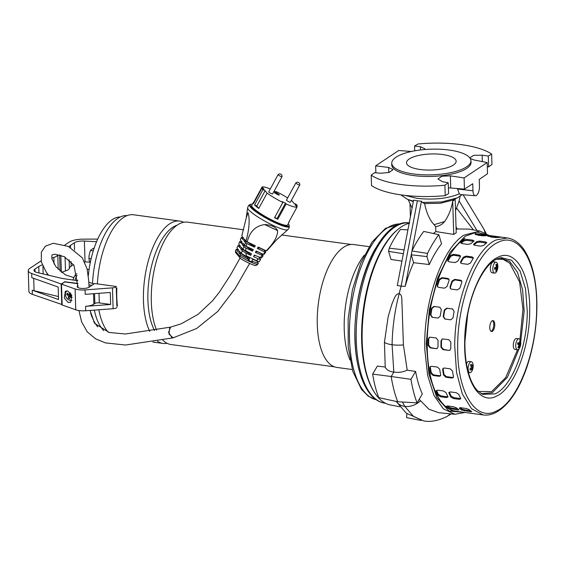 <?xml version="1.0" encoding="UTF-8"?>
<svg xmlns="http://www.w3.org/2000/svg" width="565" height="565" viewBox="0 0 565 565"><rect width="100%" height="100%" fill="white"/><g stroke="black" fill="none" stroke-linecap="round" stroke-linejoin="round"><path stroke-width="0.85" d="M78.952 310.559L81.572 321.782L87.264 331.86L95.69 338.887L105.486 342.899L125.557 345.031L173.095 337.863L172.05 337.821L168.582 332.354L170.552 327.135L169.691 327.601L168.97 334.028L173.095 337.863L173.956 337.404M374.362 392.251A90.958 39.734 -82.2 0 1 361.678 341.281A90.958 39.734 -82.2 0 1 396.418 230.668M358.959 369.574A88.762 38.773 -82.2 0 1 375.499 248.395M243.642 229.8L187.622 222.151A61.747 26.972 97.8 0 0 177.438 224.948A61.747 26.972 97.8 0 0 153.934 271.362A61.747 26.972 97.8 0 0 156.576 330.13M162.812 340.13A61.747 26.972 97.8 0 0 170.92 344.509L334.473 366.833M352.249 369.531L336.966 367.448A62.023 27.092 -82.2 0 1 317.424 313.653A62.023 27.092 -82.2 0 1 343.506 247.35A62.023 27.092 -82.2 0 1 353.739 244.546L369.016 246.63M176.972 225.258A58.435 25.531 97.8 0 0 172.622 227.398A58.435 25.531 97.8 0 0 147.917 300.29A58.435 25.531 97.8 0 0 154.556 330.511M183.597 222.285A61.747 26.972 97.8 0 0 179.762 221.077A61.747 26.972 97.8 0 0 169.578 223.874A61.747 26.972 97.8 0 0 143.468 300.884A61.747 26.972 97.8 0 0 149.746 331.373M157.458 341.189A61.747 26.972 97.8 0 0 163.059 343.435A61.747 26.972 97.8 0 0 167.085 343.308M350.003 359.976A65.441 28.589 -82.2 0 1 364.291 255.239M98.84 309.782A61.747 26.972 97.8 0 0 108.261 332.227M179.762 221.077L133.573 214.778A61.747 26.972 97.8 0 0 123.389 217.567A61.747 26.972 97.8 0 0 97.399 283.898M116.849 287.882A61.747 26.972 97.8 0 0 117.421 306.152M116.793 304.471L117.252 304.535M120.31 216.96A57.884 25.291 97.8 0 0 112.202 219.672A57.884 25.291 97.8 0 0 88.295 275.847M90.11 310.432A57.884 25.291 97.8 0 0 97.731 326.845M94.341 310.114A60.095 26.251 97.8 0 0 103.776 330.645M127.174 215.59A60.095 26.251 97.8 0 0 117.838 218.365A60.095 26.251 97.8 0 0 92.512 283.595M94.256 247.986L93.211 248.487A20.856 6.752 -1.8 0 0 92.031 249.186A20.856 6.752 -1.8 0 0 91.085 249.907L90.513 250.479L93.274 250.86M90.513 250.479L89.92 252.181A20.856 18.532 -62.5 0 0 88.973 256.736L89.065 259.667A20.856 11.78 -152.8 0 0 90.245 262.803M91.12 258.812L88.853 258.509M90.909 313.377A20.856 18.532 -62.5 0 0 90.803 314.225M93.649 321.796L94.348 321.888M91.876 316.308L91.346 316.238M77.631 280.078A11.025 4.817 97.8 0 0 77.476 280.657M77.094 275.275A11.025 4.817 97.8 0 0 75.025 280.304M76.833 273.707A10.022 4.379 97.8 0 0 73.019 280.014M89.941 262.174L85.04 261.906A8.821 2.86 -1.8 0 0 84.63 261.885M73.563 264.611L71.148 266.214A16.54 5.36 -1.8 0 0 69.396 268.333A11.025 3.574 178.2 0 1 65.484 270.939A16.54 5.36 -1.8 0 0 61.755 272.492M62.129 304.591L32.339 294.351A14.556 4.718 178.2 0 1 28.907 291.455L28.25 270.6A14.556 4.718 178.2 0 1 29.825 268.375L41.075 260.875M64.89 244.998L69.213 242.11A14.556 4.718 178.2 0 1 83.203 239.15L97.724 239.073M32.339 294.351L32.205 290.184L58.555 299.563L58.16 287.048L31.809 277.669L31.682 273.502A14.556 4.718 178.2 0 1 28.25 270.6M32.205 290.184A14.556 4.718 -1.8 0 0 34.084 290.728L33.695 278.34M31.682 273.502L61.119 283.976L61.776 304.832M61.119 283.976L64.509 282.112M91.572 285.572L93.769 284.11M88.832 282.288L93.762 283.764M77.68 280.685L62.892 278.559A8.821 2.86 -1.8 0 1 61.416 278.284L37.198 272.514A8.821 2.86 178.2 0 1 33.978 270.423A8.821 2.86 178.2 0 1 34.938 269.074L38.766 266.518A16.54 5.36 178.2 0 1 42.269 264.914M51.782 258.134A16.54 5.36 178.2 0 1 53.852 257.407L54.063 264.024M58.223 269.378L57.764 254.801A11.025 3.574 178.2 0 1 53.852 257.407M69.05 246.743A16.54 5.36 178.2 0 1 70.498 245.365L70.561 247.527M74.552 250.034L74.326 242.809L70.498 245.365M74.326 242.809A8.821 2.86 178.2 0 1 84.383 241.05L85.04 261.906M96.566 241.721L84.383 241.05M91.565 285.226L88.966 284.887M77.85 283.453L64.502 281.723M58.463 296.54L34.084 290.728M67.814 291.01L71.67 295.396L70.674 302.254L68.174 302.48L64.325 298.094L65.321 291.243L67.814 291.01M77.49 287.218L77.447 285.982A6.342 2.055 178.2 0 0 77.179 286.61A6.342 2.055 178.2 0 0 82.066 288.454A6.342 2.055 178.2 0 0 89.164 287.182L94.652 283.524L116.228 286.469A4.407 1.427 178.2 0 1 112.463 287.868L85.068 289.909A11.025 3.574 178.2 0 1 75.103 288.955L61.486 284.124L62.143 304.98L75.759 309.811A11.025 3.574 -1.8 0 0 85.725 310.757L113.113 308.723A4.407 1.427 -1.8 0 0 116.884 307.318M77.447 285.982L77.949 285.438M116.27 287.804L116.849 306.075M85.068 289.909L85.209 294.337L110.274 292.472L110.648 304.464L85.583 306.329A11.025 3.574 -1.8 0 0 93.854 304.175L93.529 293.715M61.486 284.124L64.777 281.935L77.864 283.715M110.648 304.464L99.299 302.911A3.305 1.074 -1.8 0 0 94.856 303.511L93.854 304.175M268.742 191.818A2.204 0.353 28.6 0 0 268.813 192.001A2.204 0.353 28.6 0 0 270.868 193.371A2.204 0.353 28.6 0 0 272.613 193.929L281.984 176.725A2.204 0.353 -151.4 0 1 280.24 176.174A2.204 0.353 -151.4 0 1 278.185 174.804A2.204 0.353 -151.4 0 1 278.114 174.62A2.204 0.353 -151.4 0 1 278.121 174.606L268.742 191.818M278.121 174.606A2.295 2.295 0 0 1 281.991 176.711A2.204 0.353 -151.4 0 1 281.984 176.725M295.862 182.912L286.49 200.109A2.204 0.353 28.6 0 0 286.561 200.293A2.204 0.353 28.6 0 0 288.616 201.663A2.204 0.353 28.6 0 0 290.368 202.221L299.733 185.016A2.204 0.353 -151.4 0 1 299.733 185.016A2.204 0.353 -151.4 0 1 297.988 184.465A2.204 0.353 -151.4 0 1 295.933 183.088A2.204 0.353 -151.4 0 1 295.862 182.912A2.204 0.353 -151.4 0 1 295.876 182.898A2.295 2.295 0 0 1 299.74 185.002M252.393 204.233A22.049 3.552 28.6 0 0 250.62 204.339L249.843 204.714C248.988 204.763 248.254 205.815 247.639 207.856A22.897 3.687 28.6 0 0 248.423 209.502A22.897 3.687 28.6 0 0 269.06 223.387A22.897 3.687 28.6 0 0 287.755 229.708L276.539 239.835L266.8 250.811A14.944 2.408 -151.4 0 1 266.193 250.804C273.933 243.035 277.733 236.304 277.606 230.612C275.487 226.883 271.179 224.863 264.667 224.566C255.458 225.887 249.652 231.685 247.258 241.961A14.944 2.408 -151.4 0 1 245.945 241.071L244.285 239.002A91.219 84.03 141.3 0 1 243.769 240.563L245.45 242.653L244.567 245.252L242.865 243.134A91.219 84.03 141.3 0 1 242.286 244.659L243.995 246.799L242.992 249.335L241.262 247.18A91.219 84.03 141.3 0 1 240.612 248.671L242.35 250.846L241.227 253.332L239.475 251.143A91.219 84.03 141.3 0 1 238.755 252.604L240.521 254.801L239.772 256.291L235.421 250.867L235.831 252.647M235.421 250.867L236.184 249.398L237.95 251.595A91.219 84.03 141.3 0 0 238.67 250.133L236.912 247.943L238.07 245.5L239.807 247.668A91.219 84.03 141.3 0 0 240.457 246.178L238.727 244.016L239.765 241.516L241.481 243.656A91.219 84.03 141.3 0 0 242.06 242.131L240.358 240.005L241.29 237.462L242.964 239.553A91.219 84.03 141.3 0 0 243.48 237.992L241.813 235.923L246.213 218.019L248.028 212.652C250.394 220.237 248.621 232.307 245.945 241.071M250.62 204.339A22.049 3.552 28.6 0 0 250.98 206.451A22.049 3.552 28.6 0 0 272.634 220.717A22.049 3.552 28.6 0 0 289.096 225.301A22.049 3.552 28.6 0 0 288.348 223.902A22.049 3.552 28.6 0 0 288.221 223.747M253.311 202.553L251.75 205.42A20.396 3.284 28.6 0 0 252.378 207.108A20.396 3.284 28.6 0 0 271.391 219.792A20.396 3.284 28.6 0 0 287.578 224.934L289.139 222.066A20.396 3.284 -151.4 0 1 288.666 222.398L296.992 207.108A20.396 3.284 -151.4 0 1 286.13 203.951L277.803 219.241A20.396 3.284 -151.4 0 1 274.534 217.716L282.86 202.425A20.396 3.284 -151.4 0 1 267.097 193.145L258.77 208.436A20.396 3.284 -151.4 0 1 254.582 204.954L262.909 189.663A20.396 3.284 -151.4 0 1 262.273 188.95A20.396 3.284 -151.4 0 1 261.835 188.329L253.508 203.619A20.396 3.284 -151.4 0 1 253.311 202.553A20.396 3.284 -151.4 0 1 253.784 202.221L262.118 186.93A20.396 3.284 -151.4 0 1 270.303 188.957M276.024 192.022L276.243 191.613A20.396 3.284 -151.4 0 1 287.663 197.962M291.349 200.42A20.396 3.284 -151.4 0 1 292.006 200.893L293.962 203.329L296.201 204.375A20.396 3.284 -151.4 0 1 296.837 205.095A20.396 3.284 -151.4 0 1 297.275 205.716L296.71 206.755M279.209 194.763A2.754 0.445 -151.4 0 1 279.294 194.989A2.754 0.445 -151.4 0 1 277.104 194.296A2.754 0.445 -151.4 0 1 274.534 192.58A2.754 0.445 -151.4 0 1 274.449 192.354A2.754 0.445 -151.4 0 1 276.638 193.046A2.754 0.445 -151.4 0 1 279.209 194.763M235.45 252.407L240.626 258.629A13.228 2.133 28.6 0 0 255.599 265.621L257.548 264.589L258.367 263.142L256.821 261.2M239.991 258.071L239.772 256.291M238.479 249.899A13.793 2.218 28.6 0 0 236.184 249.398M240.521 254.801A13.793 2.218 28.6 0 0 247.788 259.053C249.165 261.115 251.001 261.969 253.29 261.623L251.941 260.995L252.562 259.356L259.208 261.722L260.656 259.392L258.932 257.245M260.656 259.392L258.629 258.996L253.607 256.651A35.072 12.43 -65 0 1 254.264 255.069L261.56 258.007L263.12 255.726L261.404 253.593A91.219 84.03 -38.7 0 1 261.496 253.473M263.12 255.726L255.415 252.484A35.072 12.43 -65 0 1 256.129 250.966L263.276 254.306A14.4 2.317 -151.4 0 0 264.088 254.377L265.762 252.138L264.081 250.048A91.219 84.03 -38.7 0 1 264.215 249.878M253.29 261.623A13.793 2.218 28.6 0 0 258.367 263.142M265.762 252.138A14.725 2.373 -151.4 0 1 265.119 252.117L257.358 248.487A35.072 12.43 -65 0 1 258.127 247.039L266.193 250.804M257.711 247.816A6.505 1.045 28.6 0 0 259.236 247.915L259.392 247.632M259.293 247.809L264.081 250.048M263.276 254.306L265.119 252.117M255.783 251.686A6.505 1.045 28.6 0 0 257.153 251.736L257.28 251.503M257.209 251.63L261.404 253.593M260.034 257.76L262.118 255.613M254.045 255.599A6.505 1.045 28.6 0 0 255.076 255.557L255.126 255.465M255.733 260.839L258.629 258.996M242.35 250.846L245.789 253L246.587 256.567L249.758 258.05L249.137 259.688L247.788 259.053M238.755 252.604L242.35 254.278A6.505 1.045 28.6 0 0 247.406 257.527L249.137 259.688M241.227 253.332L246.587 256.567M240.612 248.671L244.433 250.457A6.505 1.045 28.6 0 0 249.49 253.699L250.804 255.345L245.789 253M242.992 249.335L251.467 253.756A35.072 12.43 115 0 0 250.804 255.345M243.995 246.799L245.902 248.042L245.697 251.065M242.286 244.659L246.517 246.637A6.505 1.045 28.6 0 0 251.573 249.878L252.612 251.171L245.902 248.042M244.567 245.252A14.4 2.317 28.6 0 0 246.171 246.312L253.325 249.652A35.072 12.43 115 0 0 252.612 251.171M245.45 242.653A14.725 2.373 28.6 0 0 246.799 243.557L246.171 246.312M243.769 240.563L248.6 242.816A6.505 1.045 28.6 0 0 253.657 246.058L254.554 247.18L246.799 243.557M247.258 241.961L255.323 245.726A35.072 12.43 115 0 0 254.554 247.18M241.29 237.462L243.416 238.183M239.765 241.516L242.025 242.223M238.07 245.5L240.316 246.001M247.661 257.068L247.406 257.527M249.864 253.014L249.49 253.699M252.025 249.052L251.573 249.878M254.137 245.175L253.657 246.058M289.16 221.487A20.396 3.284 -151.4 0 1 289.139 222.066M262.118 186.93L264.074 189.367L261.835 188.329M262.909 189.663L265.147 190.709L267.097 193.145M282.86 202.425L282.21 201.613L285.48 203.139L286.13 203.951M296.992 207.108L295.036 204.671L297.275 205.716M276.243 191.613L276.892 192.425L274.138 191.139M254.582 204.954L256.814 205.999L265.147 190.709M258.77 208.436L256.814 205.999M277.803 219.241L274.752 217.313M285.48 203.139L277.154 218.429M254.073 202.581L253.784 202.221M71.981 300.361A5.516 4.626 56.3 0 1 68.612 299.768A5.516 4.626 56.3 0 1 66.967 290.827M70.06 292.642A10.269 2.889 -60.6 0 0 69.198 294.584A10.269 4.781 20.5 0 1 67.235 293.157A10.142 6.731 138.3 0 0 66.719 294.527A10.269 4.781 -159.5 0 0 68.683 295.954A10.269 2.889 -60.6 0 0 68.118 297.981A10.142 8.341 4.3 0 0 68.789 298.398A10.142 8.341 4.3 0 0 69.502 298.765A10.269 2.889 119.4 0 1 70.067 296.731L71.473 295.792M71.098 294.153A10.269 2.889 119.4 0 0 70.576 295.361A10.269 4.781 20.5 0 0 71.861 295.961M72.207 297.684A10.269 4.781 -159.5 0 1 70.067 296.731M69.198 294.584L70.703 293.489M68.683 295.954L70.152 294.972L69.311 294.506M68.994 294.45L66.719 294.527M68.118 297.981L70.152 294.972M69.799 295.905L70.618 296.364M413.298 201.62L407.64 199.417L413.389 201.14M417.387 200.794L413.58 200.144L397.301 285.523L401.122 286.116L417.387 200.794L421.441 201.218L405.218 286.328L401.122 286.116A93.719 40.941 -82.2 0 0 399.215 293.659C402.986 295.149 401.461 301.477 402.054 305.27L403.403 344.911L407.238 370.167L415.621 371.452A92.928 40.595 97.8 0 0 422.345 393.939L417.076 402.866A104.723 45.751 -82.2 0 1 410.974 379.327L415.621 371.452M465.002 412.464L454.931 414.258L443.391 408.876L433.998 395.514L427.634 375.421L424.88 350.455C422.832 304.111 441.569 248.84 463.971 235.125L479.932 231.057L489.156 235.485M463.872 412.309L449.111 411.108L436.9 397.746L428.934 374.058L426.293 343.315L429.344 309.733L437.67 277.938L450.114 252.315L464.988 236.34L476.895 232.067L488.026 235.33M399.949 406.779L390.464 404.971A91.989 40.186 -82.2 0 1 362.2 341.726A91.989 40.186 -82.2 0 1 409.173 223.274M417.076 402.866L397.753 401.757L378.748 397.633A104.723 45.751 -82.2 0 1 372.646 374.094L377.392 366.064L385.217 367.059L384.44 342.284L388.19 316.562L392.046 303.673C393.756 300.29 395.189 293.51 399.215 293.659C394.836 310.037 392.456 327.064 392.075 344.742A15.658 4.633 -0.9 0 0 403.403 344.911M401.962 261.108L391.022 259.476L388.593 251.361L389.2 248.183A105.274 45.991 -82.2 0 1 400.493 229.439L407.916 229.877M479.932 231.057L468.901 229.093L457.431 228.98A93.055 40.652 97.8 0 0 456.11 229.39M424.605 203.577L422.408 202.461L441.71 201.966L457.332 197.849L452.388 200.215L440.234 203.294L424.605 203.577C426.568 213.111 429.739 220.138 434.118 224.651L435.7 226.692C439.33 226.071 442.31 224.354 444.655 221.551C448.737 215.583 451.421 208.782 452.692 201.154L455.171 199.424L456.216 232.759L453.737 234.411L435.855 231.565A93.557 40.871 97.8 0 0 433.44 233.507M438.821 234.673L423.778 231.431A106.171 46.379 97.8 0 0 411.963 250.945L411.235 254.787L426.921 256.588L427.521 253.417A105.274 45.991 -82.2 0 1 438.821 234.673L441.548 243.79A92.928 40.595 97.8 0 0 429.294 264.533L413.601 262.704A93.557 40.871 97.8 0 0 405.218 286.328M455.623 411.186A89.312 39.013 -82.2 0 1 427.486 333.717A89.312 39.013 -82.2 0 1 465.044 238.239M414.731 150.82L414.583 146.017L417.938 144.004A66.154 21.428 178.2 0 1 461.351 144.654A66.154 21.428 178.2 0 1 491.642 154.061L491.967 164.486L488.626 166.908L488.287 156.074L491.642 154.061M391.75 163.024L391.714 164.584A39.691 12.861 -1.8 0 0 422.006 176.329A39.691 12.861 -1.8 0 0 466.761 168.398A39.691 12.861 -1.8 0 0 471.048 162.091L470.913 160.531A39.607 12.833 -1.8 0 0 440.008 149.238A39.607 12.833 -1.8 0 0 396.037 157.19A39.607 12.833 -1.8 0 0 391.75 163.024A39.607 12.833 -1.8 0 0 421.97 174.74A39.607 12.833 -1.8 0 0 466.641 166.823A39.607 12.833 -1.8 0 0 470.913 160.531M448.405 187.827L464.444 189.106L464.091 177.933L487.164 162.55L474.141 160.001L470.2 158.461M469.755 157.833L473.696 155.333L482.129 155.177L488.287 156.074M414.583 146.017L420.409 146.759L424.816 148.757L424.393 149.563M411.341 151.491L398.72 150.481L375.647 165.856L388.642 167.438L393.056 169.677L389.094 172.466L380.683 173.243L374.539 172.713L371.198 175.164L371.53 185.588A66.154 21.428 -1.8 0 0 445.227 195.645L448.582 193.604L448.243 182.77L442.402 181.662L437.974 179.013L441.936 176.231L450.361 175.856L464.091 177.933M420.113 169.493A24.811 8.037 -1.8 0 0 456.132 161.23A24.811 8.037 -1.8 0 0 442.565 154.52A24.811 8.037 -1.8 0 0 406.539 162.784A24.811 8.037 -1.8 0 0 420.113 169.493M410.402 216.812L409.999 203.979M403.368 253.713L388.593 251.361M419.166 399.321L428.941 409.23L438.694 412.718M384.44 342.284A15.658 4.633 -0.9 0 0 392.075 344.742L393.826 372.053C398.325 372.822 402.796 372.187 407.238 370.167M385.217 367.059C386.531 369.927 389.398 371.593 393.826 372.053L391.199 376.509L372.646 374.094M396.178 401.418A16.858 13.652 -34.3 0 0 404.773 406.369A16.858 13.652 -34.3 0 0 420.325 400.91M406.906 413.679L406.553 417.62L420.671 420.381M406.906 417.683L406.553 417.62M404.102 249.871L389.2 248.183M405.077 195.405L416.942 198.336C433.525 200.116 447.642 198.626 459.289 193.859L460.645 194.593L475.313 195.73A7.168 3.129 -82.2 0 1 472.962 190.786L472.743 183.766L464.444 189.106M422.408 202.461L421.441 201.218M411.235 254.787L413.601 262.704M435.7 226.692L435.855 231.565M426.921 256.588L429.294 264.533M452.692 201.154L453.737 234.411M456.04 227.187L457.431 228.98M455.517 210.47L456.534 208.075L473.449 229.899M456.534 208.075L459.084 200.949L477.001 230.534M463.088 194.784L483.096 227.815A22.049 17.861 145.7 0 1 483.103 227.829A22.049 17.861 145.7 0 1 484.975 232.745M459.084 200.949L460.15 196.281M410.974 379.327L391.199 376.509A105.853 46.238 -82.2 0 0 397.753 401.757M459.289 193.859L457.424 188.512M487.164 162.55L487.51 173.73L479.226 179.444L479.452 186.464A7.168 3.129 -82.2 0 1 475.313 195.73M411.963 250.945L427.521 253.417M434.118 224.651L444.655 221.551M487.298 166.788L488.626 166.908M375.866 172.826L375.647 165.856M445.227 195.645L444.902 185.221L448.243 182.77M444.902 185.221A66.154 21.428 178.2 0 1 371.198 175.164M501.134 257.626L511.6 260.225L520.09 271.087L525.542 288.87L527.265 311.343C527.336 347.15 511.89 386.7 495.039 393.897L482.475 394.342L477.425 390.613C473.166 386.135 469.875 379.037 467.566 369.319C465.68 361.091 464.797 351.882 464.917 341.684L467.686 314.366C472.587 287.14 485.257 264.095 496.875 258.996L501.134 257.626M481.246 393.699L492.32 392.724L507.476 377.173L519.016 348.923M432.529 317.41L430.883 314.959A88.211 38.533 97.8 0 1 431.971 308.448L434.344 306.555L439.775 307.219L441.329 309.648A89.312 39.013 97.8 0 0 440.241 316.16L437.96 318.081L432.063 317.276L430.417 314.818A89.312 39.013 -82.2 0 1 431.505 308.306L433.878 306.421L440.043 307.282M441.901 277.648L447.798 278.453L448.893 279.061L449.069 280.614A89.312 39.013 97.8 0 0 447.084 286.448L444.5 288.178L438.602 287.373L437.487 286.73L437.261 285.106A89.312 39.013 -82.2 0 1 439.238 279.272L441.901 277.648L442.275 278.149L439.612 279.774A88.211 38.533 97.8 0 0 437.635 285.608L437.698 286.964M453.391 254.356L459.289 255.161L460.51 255.973L460.355 256.835A89.312 39.013 97.8 0 0 457.721 261.284L454.903 262.584L449.006 261.779L447.763 260.889L447.897 259.942A89.312 39.013 -82.2 0 1 450.524 255.493L453.391 254.356L453.631 255.161L450.764 256.298A88.211 38.533 97.8 0 0 448.137 260.748L447.967 261.263M466.965 239.355L472.863 240.16L473.83 241.177A89.312 39.013 97.8 0 0 470.864 243.706L467.919 244.384L462.022 243.579L461.04 242.364A89.312 39.013 -82.2 0 1 463.999 239.835L466.965 239.355L467.043 240.365L464.077 240.845A88.211 38.533 97.8 0 0 461.174 243.317M474.063 240.782L473.83 241.177M460.807 242.844L461.04 242.364L461.104 243.275M480.977 234.461L487.87 235.527A89.312 39.013 97.8 0 0 484.925 235.838L475.101 234.496A89.312 39.013 -82.2 0 1 478.047 234.185L480.977 234.461L480.886 235.556L477.948 235.28M445.305 319.154L443.659 316.704A88.211 38.533 97.8 0 1 444.747 310.192L447.12 308.299L452.551 308.963L454.105 311.393A89.312 39.013 97.8 0 0 453.017 317.904L450.736 319.818L444.839 319.013L443.193 316.562A89.312 39.013 -82.2 0 1 444.281 310.051L446.654 308.158L452.819 309.027M454.677 279.385L460.574 280.191L461.669 280.805L461.838 282.359A89.312 39.013 97.8 0 0 459.861 288.192L457.276 289.916L451.379 289.111L450.263 288.475L450.037 286.851A89.312 39.013 -82.2 0 1 452.014 281.017L454.677 279.385L455.051 279.894L452.388 281.518A88.211 38.533 97.8 0 0 450.411 287.352L450.475 288.708M466.167 256.1L472.065 256.906L473.286 257.718L473.131 258.579A89.312 39.013 97.8 0 0 470.497 263.029L467.679 264.328L461.782 263.523L460.539 262.626L460.673 261.687A89.312 39.013 -82.2 0 1 463.3 257.237L466.167 256.1L466.408 256.906L463.54 258.043A88.211 38.533 97.8 0 0 460.913 262.492L460.743 263.007M479.742 241.1L485.632 241.905L486.606 242.915A89.312 39.013 97.8 0 0 483.64 245.45L480.695 246.128L474.798 245.323L473.809 244.108A89.312 39.013 -82.2 0 1 476.775 241.58L479.742 241.1L479.812 242.11L476.853 242.59A88.211 38.533 97.8 0 0 473.95 245.062M486.839 242.526L486.606 242.915M473.583 244.589L473.809 244.108L473.88 245.019M493.754 236.198L500.647 237.272A89.312 39.013 97.8 0 0 497.701 237.575L487.877 236.234A89.312 39.013 -82.2 0 1 490.816 235.93L493.754 236.198L493.655 237.3L490.724 237.025M428.192 342.305A89.312 39.013 -82.2 0 1 428.249 339.092L429.301 337.354L430.29 337.199L436.187 338.004L438.08 340.434A89.312 39.013 97.8 0 0 438.016 343.647A89.312 39.013 97.8 0 0 438.016 346.839L437.049 348.534L436.074 348.683L430.177 347.878L428.185 345.498A89.312 39.013 -82.2 0 1 428.192 342.305M440.968 344.05A89.312 39.013 -82.2 0 1 441.025 340.836L442.077 339.099L443.066 338.944L448.963 339.749L450.856 342.178A89.312 39.013 97.8 0 0 450.792 345.392A89.312 39.013 97.8 0 0 450.792 348.584L449.818 350.279L448.85 350.427L442.953 349.622L440.961 347.242A89.312 39.013 -82.2 0 1 440.968 344.05M442.339 339L441.526 340.596A88.211 38.533 97.8 0 0 441.47 343.81A88.211 38.533 97.8 0 0 441.463 347.002L443.454 349.382L442.953 349.622M448.85 350.427L443.454 349.382M449.352 350.187L450.058 350.138M429.562 337.256L428.75 338.852A88.211 38.533 97.8 0 0 428.694 342.065A88.211 38.533 97.8 0 0 428.687 345.257L430.678 347.637L430.177 347.878M436.074 348.683L430.678 347.637M436.575 348.443L437.282 348.393M520.697 341.938L524.172 311.146L522.576 289.612L517.533 272.337L509.623 261.341L499.771 257.915M489.77 327.248A5.516 2.408 97.8 0 0 491.522 331.507A5.516 2.408 97.8 0 0 494.763 324.847A5.516 2.408 97.8 0 0 493.012 320.581A5.516 2.408 97.8 0 0 489.77 327.248M491.049 331.323A5.516 2.408 97.8 0 0 493.782 324.713A5.516 2.408 97.8 0 0 492.503 320.638M444.344 368.027L450.241 368.832L452.48 371A89.312 39.013 97.8 0 0 453.441 376.523L453.229 377.604L451.845 378.041L445.947 377.236L443.617 375.188A89.312 39.013 -82.2 0 1 442.649 369.658L442.925 368.514L444.344 368.027M460.666 398.367L459.359 399.335L453.469 398.537L450.835 397.026A89.312 39.013 -82.2 0 1 448.956 393.042L450.333 391.898L456.23 392.703L458.787 394.384A89.312 39.013 97.8 0 0 460.666 398.367L460.729 398.961M459.359 399.335L459.755 398.466L453.857 397.661L451.223 396.157A88.211 38.533 97.8 0 1 449.345 392.174L448.956 393.042L448.928 392.371M471.577 411.468L470.49 411.744L461.746 410.126A89.312 39.013 -82.2 0 1 459.183 408.17L460.32 407.683L466.217 408.488L469.014 409.512A89.312 39.013 97.8 0 0 471.577 411.468L471.761 411.687M431.568 366.282L437.465 367.088L439.704 369.256A89.312 39.013 97.8 0 0 440.672 374.786L440.453 375.859L439.069 376.297L433.178 375.492L430.841 373.444A89.312 39.013 -82.2 0 1 429.873 367.914L430.149 366.77L431.568 366.282M447.89 396.623L446.59 397.598L440.693 396.792L438.059 395.281A89.312 39.013 -82.2 0 1 436.18 391.305L437.557 390.154L443.454 390.959L446.011 392.64A89.312 39.013 97.8 0 0 447.89 396.623L447.953 397.216M446.59 397.598L446.979 396.722L441.081 395.917L438.447 394.412A88.211 38.533 97.8 0 1 436.575 390.429L436.18 391.305L436.152 390.627M458.801 409.724L457.714 409.999L448.97 408.382A89.312 39.013 -82.2 0 1 446.407 406.426L447.544 405.945L453.441 406.743L456.238 407.768A89.312 39.013 97.8 0 0 458.801 409.724L458.985 409.943M496.141 237.639L493.655 237.3M486.401 243.077L479.812 242.11M473.3 258.149L466.408 256.906M461.824 281.073L455.051 279.894M443.207 368.26L443.122 369.065A88.211 38.533 97.8 0 0 444.09 374.595L446.428 376.643L445.947 377.236M451.845 378.041L452.318 377.448L446.428 376.643M452.318 377.448L453.413 377.265M459.755 398.466L460.694 398.424M460.072 407.655A88.211 38.533 97.8 0 0 462.008 409.081L464.854 409.893L464.592 410.939M470.419 410.656L464.854 409.893M483.365 235.895L480.886 235.556M473.625 241.333L467.043 240.365M460.532 256.404L453.631 255.161M449.055 279.329L442.275 278.149M430.431 366.516L430.353 367.328A88.211 38.533 97.8 0 0 431.314 372.851L433.652 374.899L433.178 375.492M439.069 376.297L439.549 375.704L433.652 374.899M439.549 375.704L440.636 375.52M446.979 396.722L447.918 396.679M447.296 405.917A88.211 38.533 97.8 0 0 449.232 407.337L452.078 408.149L451.816 409.194M457.643 408.912L452.078 408.149M496.063 262.195L493.605 261.863A5.516 2.408 97.8 0 0 490.364 268.41A5.516 2.408 97.8 0 0 492.115 272.789L494.573 273.121A5.516 2.408 -82.2 0 1 492.821 268.742A5.516 2.408 -82.2 0 1 496.063 262.195A5.516 2.408 -82.2 0 1 497.631 264.406A10.304 10.304 0 0 1 496.67 271.419A5.516 2.408 -82.2 0 1 494.573 273.121M496.296 268.813A10.269 8.934 -113.4 0 1 495.724 271.334A10.142 4.238 30.6 0 0 496.48 271.009A10.269 8.934 66.6 0 0 497.045 268.488A10.269 2.366 -178.8 0 0 497.737 267.895A10.142 9.852 167 0 0 497.765 266.285A10.269 2.366 1.2 0 1 497.08 266.878A10.269 8.934 66.6 0 0 496.614 264.222L495.865 264.547A10.269 8.934 -113.4 0 1 496.324 267.203A10.269 2.366 1.2 0 1 494.608 267.655A10.142 5.424 82.6 0 1 494.608 268.467A10.142 5.424 82.6 0 1 494.573 269.265A10.269 2.366 -178.8 0 0 496.296 268.813L494.608 268.587M497.08 266.878L496.296 266.772M496.614 264.222L495.879 264.582M497.045 268.488L494.615 268.156M495.964 270.607L496.48 271.009M497.737 267.895L494.615 267.895M518.981 338.823L516.523 338.491A5.516 2.408 97.8 0 0 513.514 342.906A5.516 2.408 97.8 0 0 514.433 349.142A5.516 2.408 97.8 0 0 515.033 349.417L517.491 349.749A5.516 2.408 -82.2 0 1 516.89 349.474A5.516 2.408 -82.2 0 1 515.965 343.245A5.516 2.408 -82.2 0 1 518.981 338.823A5.516 2.408 -82.2 0 1 519.581 339.099A5.516 2.408 -82.2 0 1 520.542 341.034A10.304 10.304 0 0 1 519.588 348.04A5.516 2.408 -82.2 0 1 517.491 349.749M519.489 343.435A10.269 2.422 14.5 0 0 517.957 342.524A10.142 5.41 113.3 0 1 517.554 344.078A10.269 2.422 -165.5 0 1 519.08 344.989A10.269 8.92 -50.4 0 1 517.921 347.426L518.55 347.948A10.269 8.92 129.6 0 0 519.715 345.512A10.269 2.422 -165.5 0 1 520.217 346.288A10.142 9.845 28.2 0 0 520.619 344.728A10.269 2.422 14.5 0 0 520.118 343.958A10.269 8.92 129.6 0 0 520.252 341.387A10.142 4.287 165 0 0 519.97 341.112A10.142 4.287 165 0 0 519.623 340.865A10.269 8.92 -50.4 0 1 519.489 343.435L517.794 343.202M519.715 345.512L518.931 345.406M517.936 347.397L518.55 347.948M520.118 343.958L517.681 343.626M517.611 343.88L520.619 344.728M520.252 341.387L519.652 341.627M471.358 361.734A5.516 2.408 -82.2 0 1 472.926 363.945A10.304 10.304 0 0 1 471.966 370.951A5.516 2.408 -82.2 0 1 471.768 371.304A5.516 2.408 -82.2 0 1 469.868 372.66A5.516 2.408 -82.2 0 1 468.124 368.98A5.516 2.408 -82.2 0 1 469.466 363.097A5.516 2.408 -82.2 0 1 471.358 361.734L468.908 361.402A5.516 2.408 97.8 0 0 467.008 362.758A5.516 2.408 97.8 0 0 466.478 363.818M472.488 367.455A10.269 6.512 164.3 0 0 473.046 365.64A10.142 7.818 171.2 0 0 472.7 364.411A10.269 6.512 -15.7 0 1 472.142 366.226A10.269 6.554 31.5 0 0 471.069 364.178A10.142 3.355 138.4 0 1 470.758 364.707A10.142 3.355 138.4 0 1 470.405 365.258A10.269 6.554 -148.5 0 1 471.478 367.314A10.269 6.512 -15.7 0 1 469.889 368.987A10.142 3.39 57.4 0 1 470.235 370.216A10.269 6.512 164.3 0 0 471.824 368.542A10.269 6.554 -148.5 0 1 471.867 370.456A10.142 7.783 24.4 0 0 472.227 369.927A10.142 7.783 24.4 0 0 472.531 369.369A10.269 6.554 31.5 0 0 472.488 367.455L471.471 367.321M471.824 368.542L470.56 368.373M471.895 369.023L472.531 369.369M473.046 365.64L472.333 365.802M472.142 366.226L470.892 366.056M409.237 222.921A90.958 39.734 97.8 0 0 356.275 340.547A90.958 39.734 97.8 0 0 385.132 403.226C367.568 400.973 356.049 374.496 355.067 339.946C352.496 283.199 381.156 217.454 409.731 222.977M400.295 223.973A88.762 38.773 97.8 0 0 354.22 290.233A88.762 38.773 97.8 0 0 363.133 390.33A88.762 38.773 97.8 0 0 376.304 399.745M34.938 269.074L35.016 271.709M38.766 266.518L38.964 272.93M42.933 266.503L43.166 273.933M47.192 274.894L47.142 273.425M59.586 254.886L60.102 271.144M61.359 272.189L60.822 255.26M65.053 257.075L65.484 270.939M69.396 268.333L69.128 259.766M70.999 261.44L71.148 266.214M112.463 287.868L113.113 308.723M85.583 306.329L85.725 310.757M75.103 288.955L75.759 309.811M98.995 293.313L99.299 302.911M94.856 303.511L94.546 293.645M249.843 204.714A22.558 3.63 28.6 0 0 250.21 206.875A22.558 3.63 28.6 0 0 272.358 221.473A22.558 3.63 28.6 0 0 289.202 226.155C289.626 226.904 289.146 228.083 287.755 229.708M239.864 256.115A13.786 2.218 28.6 0 0 257.647 264.42M256.312 260.55L246.361 255.903M264.667 224.566L277.606 230.612M450.128 413.799A18.355 15.594 -120.8 0 1 446.237 416.85A18.355 15.594 -120.8 0 1 446.159 416.892C438.158 420.72 430.749 422.09 423.934 420.996L413.594 416.518L404.773 406.369L402.428 402.026M457.438 188.993L472.962 190.786M388.805 172.551L388.642 167.438M420.508 149.965L420.409 146.759M482.326 161.597L482.129 155.177M450.736 187.926L450.361 175.856M483.139 414.936L471.514 408.707L462.325 393.996L456.534 372.328L454.726 345.928C454.634 299.987 474.466 249.186 496.091 239.97L507.292 237.957C514.122 239.037 519.906 243.268 524.659 250.655C531.75 262.012 535.782 277.761 536.75 297.896C537.654 321.633 534.313 344.869 526.735 367.596C518.55 390.945 508.076 406.002 495.314 412.782C491.246 414.745 487.185 415.466 483.139 414.943L451.004 410.557M498.033 242.371C519.15 231.057 537.675 262.386 536.672 307.72C536.75 352.574 517.392 402.096 496.324 411.066C475.236 422.38 456.69 391.093 457.692 345.716C457.601 300.905 476.945 251.361 498.033 242.371M496.473 396.157C513.839 388.741 529.758 347.984 529.688 311.075C530.514 273.757 515.266 247.964 497.885 257.28C480.525 264.681 464.6 305.467 464.67 342.362C463.851 379.687 479.092 405.465 496.473 396.157M478.315 391.489L491.599 391.594L505.732 377.561L517.533 349.756M490.724 236.975L490.816 235.93M485.709 242.915L485.632 241.905M476.853 242.59L476.775 241.58M472.305 257.711L472.065 256.906M463.54 258.043L463.3 257.237M460.913 262.492L460.673 261.687M460.948 280.699L460.574 280.191M452.388 281.518L452.014 281.017M450.411 287.352L450.037 286.851M447.12 308.299L446.654 308.158M444.747 310.192L444.281 310.051M443.659 316.704L443.193 316.562M441.526 340.596L441.025 340.836M441.463 347.002L440.961 347.242M443.122 369.065L442.649 369.658M444.09 374.595L443.617 375.188M451.223 396.157L450.835 397.026M453.857 397.661L453.469 398.537M462.008 409.081L461.746 410.126M470.49 411.744L470.709 410.868M477.948 235.231L478.047 234.185M472.933 241.17L472.863 240.16M464.077 240.845L463.999 239.835M459.529 255.966L459.289 255.161M450.764 256.298L450.524 255.493M448.137 260.748L447.897 259.942M448.172 278.955L447.798 278.453M439.612 279.774L439.238 279.272M437.635 285.608L437.261 285.106M434.344 306.555L433.878 306.421M431.971 308.448L431.505 308.306M430.883 314.959L430.417 314.818M428.75 338.852L428.249 339.092M428.687 345.257L428.185 345.498M430.353 367.328L429.873 367.914M431.314 372.851L430.841 373.444M438.447 394.412L438.059 395.281M441.081 395.917L440.693 396.792M449.232 407.337L448.97 408.382M457.714 409.999L457.933 409.124M519.97 339.544L522.964 309.232L519.616 282.027L509.708 263.191L503.161 259.335L496.36 259.257M45.285 246.276L41.33 252.237L41.316 261.927L46.203 272.153L48.632 275.233M78.048 287.606L73.951 265.246L64.262 256.672L54.854 254.215L52.284 254.794L51.832 255.599L51.895 258.749L55.9 266.722L65.385 274.858L73.846 277.613M240.012 258.092L230.626 274.823L219.192 292.416L212.539 300.771L198.117 314.317L181.294 323.759L170.552 327.135L125.359 334.007L109.158 332.46L94.652 323.392L90.061 310.432M89.065 287.246L88.712 280.36L87.038 268.763L82.321 257.859L68.344 246.404L53.202 243.268L45.377 246.199M385.584 403.29L385.132 403.226M376.325 399.759L368.309 396.199L361.48 389.391L352.793 371.36L348.238 346.981L348.125 318.766L352.44 289.781L360.703 263.241L372.06 242.011L385.549 228.316L400.31 223.966M152.79 342.037L163.059 343.435M281.547 234.969L351.169 244.476M87.158 269.265L89.072 269.526M173.095 337.863L196.691 328.47L217.786 311.414L235.061 288.708L249.631 263.474M247.639 207.856L246.213 218.019M289.096 225.301L289.202 226.155M407.64 199.417L400.79 194.854M454.931 414.258L438.694 412.711M423.934 420.996L406.291 413.192L396.15 401.411M408.17 199.629L412.069 208.068M457.332 197.849L462.198 194.713M483.103 227.829L486.126 233.366M446.237 416.85L451.174 413.898M406.722 417.648L421.158 420.487M507.292 237.957L475.158 233.571M468.357 372.455L469.868 372.66"/></g></svg>
